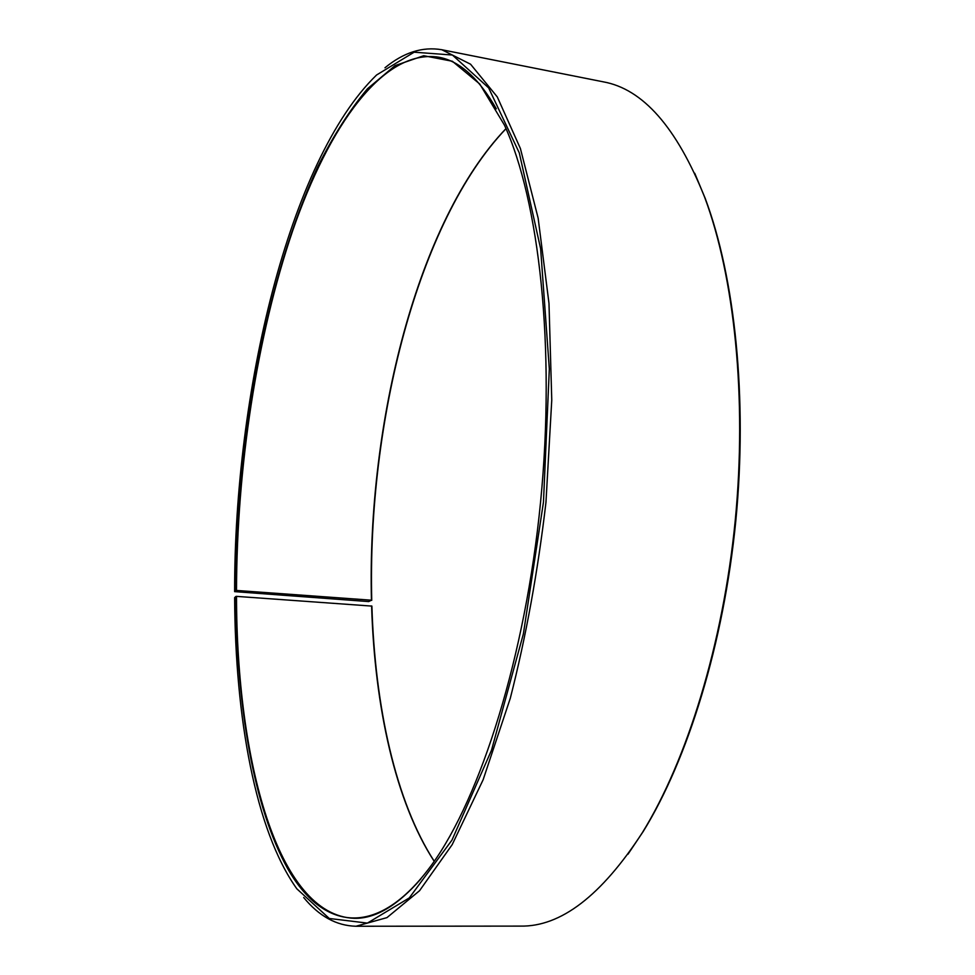 <?xml version="1.0" encoding="UTF-8"?>
<svg xmlns="http://www.w3.org/2000/svg" width="975" height="975" viewBox="0 0 975 975"><rect width="100%" height="100%" fill="white"/><g stroke="black" fill="none" stroke-linecap="round" stroke-linejoin="round"><path stroke-width="1.46" d="M434.241 861.278C395.448 801.292 374.948 706.314 371.889 606.097L236.511 596.371C236.669 759.245 277.351 915.671 354.486 918.328C375.546 918.682 397.678 905.531 420.883 878.877M371.609 605.95C374.68 706.351 395.253 801.487 434.204 861.327M505.988 128.615C417.471 220.935 367.014 423.235 371.451 600.198L236.498 590.448L234.622 591.63L368.708 601.587L371.451 600.198M496.324 108.81C478.725 78.158 459.566 60.962 438.835 57.22C383.114 48.36 328.758 126.299 292.658 230.77C256.62 336.789 236.827 467.842 236.498 590.448M236.511 596.371L235.901 596.456C236.657 705.144 253.439 807.398 287.832 868.908C322.164 929.09 376.301 940.924 431.949 864.533C480.651 797.245 525.452 656.407 540.589 501.881C555.726 347.344 539.114 200.497 504.404 125.032L479.749 84.008L452.363 61.254L423.723 55.721L395.094 65.593L367.441 88.786C349.745 109.98 333.218 135.878 317.862 166.506C265.773 278.838 236.364 441.37 235.889 590.533M235.901 596.456L234.634 597.614C235.194 717.125 255.279 830.505 296.839 888.81L329.282 918.474L367.38 923.106L409.281 897.926L451.998 840.048L491.522 750.177L523.368 633.945L543.465 502.162L549.327 368.977L540.638 248.783L519.309 152.941L488.633 87.872L452.424 55.039L414.143 52.187L376.569 75.002C288.905 160.107 234.341 393.096 234.622 591.63M303.688 897.512C318.983 916.171 336.399 925.75 355.96 926.25L386.965 917.621L419.543 890.723L452.193 844.63L483.125 779.768L510.303 698.234C526 636.736 537.883 571.46 545.951 502.405L551.765 400.043L548.986 303.383L538.139 218.12L520.394 148.493L497.299 96.939L470.572 64.216L441.821 49.737C422.541 46.434 403.589 52.455 384.967 67.787M355.96 926.25L520.467 926.104C560.722 926.872 601.319 895.781 642.257 832.821C686.961 760.537 723.036 644.207 735.199 520.942C747.191 397.654 734.37 276.534 704.547 196.962C676.601 127.25 642.818 88.871 603.184 81.815L441.821 49.737M628.01 854.185L643.207 831.504C687.753 759.488 723.682 643.695 735.784 521.003C747.727 398.288 734.955 277.729 705.23 198.437L694.724 173.233M506.013 128.676C417.605 221.398 367.283 423.479 371.731 600.344M705.23 198.437L704.547 196.962M643.207 831.504L642.257 832.821"/></g></svg>
